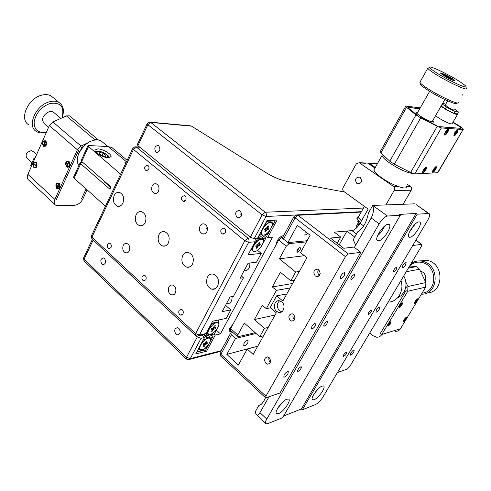 <?xml version="1.0" encoding="UTF-8"?>
<svg xmlns="http://www.w3.org/2000/svg" width="491" height="491" viewBox="0 0 491 491"><rect width="100%" height="100%" fill="white"/><g stroke="black" fill="none" stroke-linecap="round" stroke-linejoin="round"><path stroke-width="0.74" d="M409.881 237.294L409.193 237.227C405.474 236.38 414.717 221.834 418.958 221.895L419.572 221.963C423.254 222.865 414.189 237.171 409.881 237.294M356.859 183.431L357.614 183.824C361.671 183.352 362.53 181.234 360.198 177.466L359.473 177.091C355.41 177.539 354.539 179.651 356.859 183.431M378.567 240.805L377.72 240.719C373.516 239.712 383.256 224.307 388.099 224.344L388.854 224.436C393.015 225.504 383.483 240.639 378.567 240.805M354.373 247.415L355.668 245.15L353.238 239.7L357.761 231.758C362.904 228.849 366.458 222.607 368.422 213.033L372.755 205.428L385.877 204.931L394.23 190.385C394.942 188.808 394.666 187.482 393.401 186.39L397.82 186.396M351.237 279.416L350.905 279.397C350.586 277.685 351.636 276.065 354.054 274.53L354.373 274.549C354.698 276.249 353.649 277.875 351.237 279.416M324.244 326.19L323.833 326.184C323.551 324.594 324.594 323.023 326.963 321.47L327.362 321.476C327.65 323.06 326.613 324.631 324.244 326.19M298.172 371.362L297.687 371.38C297.442 369.901 298.479 368.373 300.805 366.802L301.278 366.789C301.529 368.268 300.498 369.791 298.172 371.362M268.945 396.906L259.96 412.63C258.542 415.048 257.247 415.632 256.069 414.373L255.21 411.845L258.941 405.296C261.016 405.247 263.213 402.743 265.533 397.778M278.526 413.606L276.746 413.753C273.567 412.784 281.951 400.705 286.879 399.177L288.561 399.06C291.709 400.061 283.51 411.924 278.526 413.606M343.792 356.362L343.424 356.38C343.264 355.011 344.216 353.6 346.284 352.151L346.646 352.139C346.806 353.502 345.854 354.907 343.792 356.362M368.434 314.682L368.127 314.682C367.949 313.221 368.907 311.773 371.006 310.337L371.313 310.337C371.491 311.791 370.533 313.24 368.434 314.682M393.88 271.652L393.629 271.633C393.432 270.075 394.402 268.583 396.532 267.159L396.777 267.172C396.98 268.73 396.01 270.222 393.88 271.652M314.105 399.717L312.644 399.84C309.76 399.017 317.738 387.448 322.133 386.098L323.514 386C326.368 386.853 318.555 398.232 314.105 399.717M375.185 163.718L367.612 163.098M377.327 163.816L368.925 163.172M369.441 163.442L375.271 167.468M318.119 388.976L314.332 393.53M283.589 416.043L301.376 408.96L416.123 213.432L417.215 214.199L428.526 213.499L417.675 205.661M301.376 408.96L302.315 409.813L417.215 214.199M259.96 412.63L266.773 419.068C265.349 421.646 265.097 423.236 266.018 423.825L267.687 423.678L282.626 417.7L400.349 215.242L399.226 214.444L416.123 213.432M406.327 186.408L410.427 186.414C411.661 187.458 411.931 188.74 411.237 190.256L394.23 190.385M385.877 204.931L403.105 204.274L411.237 190.256M302.315 409.813L315.578 404.504C318.131 403.209 320.58 400.73 322.925 397.066L427.79 220.072C429.791 216.5 430.196 214.328 429.017 213.56L428.526 213.499M403.105 204.274L414.662 203.833M355.668 245.15L371.19 217.998C373.583 213.131 374.105 208.945 372.755 205.428L387.491 216.034L400.349 215.242M387.491 216.034C384.815 216.641 382.035 219.232 379.162 223.81L371.19 217.998M283.645 401.215L277.82 408.009M266.773 419.068L379.162 223.81M339.201 244.788L346.922 231.132L354.76 237.024M356.478 234.011L352.041 230.69L346.922 231.132M352.041 230.69C354.735 230.052 357.411 227.585 360.075 223.295L368.146 209.092L343.86 191.496C342.681 190.44 342.423 189.158 343.092 187.642L356.276 163.896L359.197 162.699L393.401 186.39M384.625 226.106C383.023 229.898 380.654 233.127 377.505 235.784M365.758 163.264L359.719 162.975M374.94 168.063L368.164 163.38M410.427 186.414L407.487 184.395M415.012 224.277L409.512 231.881M275.083 315.019L254.399 319.555L262.28 305.212L266.312 308.679L276.408 290.384L290.144 287.941M268.178 327.436L264.416 328.332L259.751 336.74L263.526 335.795M254.399 319.555L264.416 328.332M400.957 280.6C404.547 290.74 397.636 302.198 388.142 302.112M259.751 336.74L244.297 323.047L237.791 334.966L237.656 336.801L255.216 332.72M280.343 237.043L282.644 237.435M286.812 293.931L276.648 295.834L282.847 301.057L306.93 257.757L300.517 252.656L310.146 235.238L297.325 225.289L287.867 242.603L289.162 243.616L306.464 241.897M300.185 249.716C300.873 246.746 299.848 246.863 297.123 250.06C296.447 253.031 297.466 252.914 300.185 249.716M289.162 243.616L286.278 246.194L279.385 258.812L304.365 255.713M279.385 258.812L295.656 272.032L299.295 271.486M295.656 272.032L290.789 280.803L280.386 272.247L272.315 286.947L276.408 290.384M294.447 280.201L290.789 280.803M272.315 286.947L292.624 283.485M270.443 307.832L266.312 308.679M281.773 301.891C286.069 305.175 283.645 313.632 278.771 312.417L276.537 311.319C272.253 307.992 274.721 299.559 279.618 300.823L281.773 301.891M281.779 311.803L279.465 310.693C276.488 307.09 276.513 303.794 279.551 300.811M290.206 320.384L291.66 321.089C295.195 320.292 295.821 318.082 293.544 314.455L292.12 313.755C288.573 314.535 287.935 316.738 290.206 320.384M293.354 314.308C292.544 316.21 292.869 317.91 294.336 319.414L294.557 319.58M315.247 275.899L316.499 276.525C320.347 275.825 321.083 273.573 318.696 269.774L317.481 269.166C313.62 269.841 312.871 272.088 315.247 275.899M318.53 269.645C317.346 271.676 317.591 273.542 319.267 275.242L319.469 275.396M265.975 363.42L267.607 364.199C270.848 363.328 271.382 361.155 269.203 357.681L267.607 356.908C264.354 357.761 263.808 359.934 265.975 363.42M269.062 357.558C268.559 359.314 268.945 360.842 270.216 362.155L270.381 362.297M305.568 231.684L305.071 232.482L304.868 235.238L307.882 233.483M287.965 373.676L288.285 371.454C287.063 371.429 285.67 372.595 284.105 374.934L283.792 377.149C285.019 377.168 286.406 376.014 287.965 373.676M344.332 275.42L344.694 272.708C343.522 272.658 342.202 273.769 340.723 276.04L340.367 278.747C341.533 278.796 342.859 277.685 344.332 275.42M315.627 325.459L315.965 323.01C314.762 322.968 313.405 324.103 311.883 326.411L311.552 328.86C312.749 328.896 314.111 327.761 315.627 325.459M405.634 264.882L406.112 262.446C405.21 262.44 404.118 263.409 402.829 265.361L402.356 267.798C403.258 267.804 404.351 266.828 405.634 264.882M353.784 352.151L354.195 350.108C353.256 350.12 352.108 351.133 350.764 353.139L350.353 355.183C351.298 355.165 352.44 354.158 353.784 352.151M379.285 309.232L379.727 306.998C378.807 307.004 377.683 307.992 376.37 309.974L375.928 312.202C376.849 312.202 377.972 311.208 379.285 309.232M247.881 342.565L248.078 340.355C246.795 340.238 245.414 341.313 243.929 343.571L243.739 345.781C245.021 345.897 246.402 344.823 247.881 342.565M360.824 252.313L348.352 253.951L345.455 256.658L265.907 396.182L265.668 397.9L279.956 392.984L360.824 252.313L353.919 247.065L343.761 248.28L330.425 238.061L340.748 237.061L334.261 232.133L352.759 230.537M257.701 346.272L247.237 349.046L253.172 354.416L276.292 312.841L270.154 307.587L276.648 295.834M247.237 349.046L238.387 365.052L226.836 354.373L257.75 346.186M337.464 372.522L347.34 369.011L349.702 366.624L421.364 246.353L421.769 244.358L412.722 245.5M232.697 332.327L230.61 333.236L231.482 334.794L220.846 354.349L265.907 396.182M256.05 333.469L235.527 338.452L231.482 334.794M235.527 338.452L226.836 354.373M357.239 225.872C356.036 225.885 355.895 226.474 356.816 227.646M307.108 240.725L287.867 242.603L283.497 239.129L282.626 237.466M340.748 237.061L337.237 243.278M320.181 273.512L319.224 275.212M294.974 318.18L294.299 319.377M270.584 361.401L270.179 362.119M358.547 225.608L357.583 224.049L357.841 223.595M110.733 187.458L104.54 182.063L105.387 182.069M107.566 244.34C106.915 246.451 107.394 247.912 109.002 248.71L111.021 247.532C111.678 245.42 111.199 243.966 109.597 243.162L107.566 244.34M123.259 245.439C122.136 249.047 122.965 251.533 125.751 252.908C127.224 253.172 128.397 252.503 129.256 250.907C130.385 247.304 129.569 244.813 126.795 243.432C125.303 243.155 124.125 243.824 123.259 245.439M152.179 185.966C151.019 189.465 151.787 191.938 154.469 193.374C156.138 193.761 157.464 193.049 158.458 191.232C159.624 187.74 158.869 185.273 156.199 183.818C154.518 183.419 153.174 184.137 152.179 185.966M159.041 188.163L159.041 189.004M200.009 226.087C198.757 229.794 199.634 232.409 202.648 233.937C204.397 234.305 205.79 233.593 206.821 231.795C208.08 228.1 207.214 225.479 204.219 223.945C202.445 223.552 201.046 224.27 200.009 226.087M206.901 226.437L207.165 230.966M168.873 287.051C167.658 290.881 168.616 293.52 171.74 294.962C173.268 295.201 174.477 294.539 175.361 292.967C176.576 289.144 175.631 286.505 172.525 285.044C170.978 284.792 169.757 285.461 168.873 287.051M175.668 288.315L175.968 290.574M136.105 214.745C134.424 220.005 135.602 223.675 139.659 225.75C141.973 226.216 143.808 225.197 145.176 222.687C146.87 217.445 145.71 213.775 141.69 211.676C139.34 211.179 137.48 212.204 136.105 214.745M158.937 234.735C157.181 240.148 158.452 243.917 162.742 246.052C165.105 246.507 166.983 245.488 168.37 242.99C170.131 237.601 168.886 233.826 164.638 231.666C162.233 231.181 160.33 232.2 158.937 234.735M182.689 255.529C180.866 261.108 182.229 264.993 186.783 267.178C189.195 267.62 191.103 266.601 192.509 264.127C194.344 258.567 193.006 254.682 188.501 252.466C186.04 251.993 184.107 253.012 182.689 255.529M114.151 195.522C112.525 200.641 113.636 204.207 117.472 206.226C119.73 206.699 121.529 205.68 122.873 203.164C124.505 198.063 123.419 194.491 119.614 192.447C117.318 191.944 115.495 192.969 114.151 195.522M207.423 277.182C205.526 282.945 206.993 286.953 211.83 289.193C214.291 289.61 216.23 288.591 217.654 286.143C219.563 280.404 218.127 276.396 213.34 274.119C210.829 273.671 208.859 274.69 207.423 277.182M142.206 276.353C141.518 278.563 142.052 280.085 143.808 280.92L145.882 279.741C146.57 277.532 146.042 276.01 144.293 275.175L142.206 276.353M179.055 310.398C178.325 312.73 178.92 314.326 180.848 315.185L182.965 314.013C183.702 311.687 183.106 310.091 181.185 309.226L179.055 310.398M221.122 229.352C220.361 231.58 220.895 233.157 222.73 234.084L225.295 232.802C226.063 230.586 225.535 229.009 223.706 228.07L221.122 229.352M181.854 196.873C181.136 199.002 181.615 200.506 183.284 201.396L185.764 200.107C186.482 197.99 186.009 196.48 184.346 195.59L181.854 196.873M145.005 166.4C144.329 168.431 144.759 169.874 146.287 170.721L148.675 169.432C149.35 167.4 148.926 165.958 147.398 165.111L145.005 166.4M97.838 148.865L95.009 150.062C94.364 152.498 103.441 157.746 108.351 157.764L111.089 156.568C111.678 154.119 102.797 148.963 97.838 148.865M225.553 305.322L230.776 309.944L226.222 318.401L212.646 321.218L206.073 333.53L204.029 334.653L198.671 335.862M255.13 238.644L255.068 241.762L248.096 254.817L261.243 253.356L256.498 262.176L248.096 263.225L240.038 278.268L243.456 277.765L233.477 296.355L230.027 296.957L222.171 311.632L230.776 309.944M126.046 162.687L124.898 162.644L125.733 163.343M120.602 174.188L87.858 145.895L88.748 145.532L108.29 146.582L111.954 147.601L113.74 149.098M82.856 162.46L80.137 162.809L80.696 163.724L109.898 189.219L110.978 186.936L81.727 161.478L81.242 160.385M80.696 163.724L74.067 178.233L105.455 206.226M74.067 178.233L73.607 177.11M261.243 253.356L257.511 250.3M206.601 228.524L207.46 229.242M243.456 277.765L241.296 275.924M175.901 334.156L177.3 334.887C180.4 334.052 180.94 331.885 178.92 328.381L177.546 327.663C174.434 328.479 173.888 330.646 175.901 334.156M101.87 264.084L102.914 264.667C105.792 263.9 106.338 261.856 104.546 258.524L103.521 257.953C100.637 258.702 100.084 260.746 101.87 264.084M236.95 217.329L237.92 217.851C241.738 217.194 242.511 214.923 240.246 211.026L239.307 210.522C235.477 211.155 234.698 213.425 236.95 217.329M155.899 151.922L156.604 152.314C160.048 151.682 160.778 149.534 158.802 145.882L158.114 145.502C154.665 146.122 153.929 148.257 155.899 151.922M283.497 235.864C281.411 235.784 279.287 237.466 277.127 240.903L276.255 244.45L232.887 324.441C228.34 329.67 227.959 332.02 231.758 331.486M282.558 235.858L283.215 236.38M264.354 234.907L267.669 237.57L277.139 219.956L266.994 220.533L257.425 238.448L254.16 238.73L250.318 237.159L137.928 145.655L137.333 144.495M189.992 125.794L191.551 126.15L266.214 172.758C273.241 177.036 279.723 179.786 285.658 181.026L344.657 192.073M267.669 237.57L272.579 237.153L220.416 333.862L215.261 335.046L206.564 351.225L195.737 353.95L204.514 337.52L201.095 338.305L197.327 336.906L196.332 335.979M204.514 337.52L201.93 335.126M160.041 148.847L160.017 149.258M241.05 211.959L241.228 216.187M220.416 333.862L216.39 330.185L216.942 328.952M215.261 335.046L214.162 334.04M206.564 351.225L205.256 350.003M179.945 330.007L180.209 331.413M296.791 252.122L299.025 247.906M229.119 330.081L229.941 329.719M208.914 334.254L208.356 335.365L205.533 336.01L204.078 334.659M210.344 325.527L210.522 326.546L207.595 332.155C207.306 333.763 207.718 334.69 208.822 334.936M214.229 322.569L212.977 323.133L211.474 324.784M204.63 334.653L205.533 336.01L207.595 332.155M210.05 327.215L209.473 327.159M211.001 334.101L211.572 334.629L211.259 333.997M211.492 334.328L216.384 330.191L214.34 333.997L211.572 334.629M218.458 326.085L218.943 324.735L218.139 320.077M258.198 237.006L260.199 238.945L258.72 239.743L255.246 242.941L252.171 248.569L251.331 248.759M260.383 238.62L258.254 236.895M260.948 238.914L263.219 238.313L259.365 235.207M262.863 243.407L263.667 242.161C264.06 240.369 263.753 239.221 262.746 238.724M263.667 242.161L265.858 238.086L263.219 238.313M265.858 238.086L261.856 234.864M260.248 247.752L261.243 246.464M255.332 239.203L257.456 238.81L255.246 242.941M257.051 238.479L257.456 238.81L260.144 238.577M251.883 247.728L252.319 248.072M251.932 249.6L250.821 249.716M199.456 347.045L199.352 347.573C199.039 349.696 199.874 350.556 201.844 350.163C203.931 349.543 206.048 347.959 208.209 345.418L208.755 344.191M204.293 337.311L206.085 336.9L206.852 338.047L201.697 342.786M207.687 337.47L205.993 335.905M210.258 341.362L212.431 337.55L210.7 337.955L208.982 337.556L209.313 336.157L212.081 335.519L212.431 337.55M211.013 340.195L210.7 337.955M199.352 347.573L196.719 352.108M196.774 352.01L205.821 349.862L208.209 345.418M205.379 339.195L203.434 339.539M203.562 339.299L202.182 342.282M206.085 336.9L203.728 334.721M212.081 335.519L210.664 334.218M209.313 336.157L208.405 335.322M262.102 234.723L259.15 235.226M261.224 231.335L261.212 234.796L262.09 234.827M271.695 226.971L272.505 225.707C273.014 223.221 272.352 221.975 270.516 221.957L267.46 223.196L263.642 226.805M240.688 213.033L241.646 213.8M240.608 214.125L241.615 214.935M240.946 215.635L241.333 215.948M264.717 234.778L267.914 234.256L270.05 230.064M272.505 225.707L275.12 220.833L266.797 221.318L264.158 226.259M274.985 220.078L275.12 220.833M259.346 234.851L261.212 234.796M261.077 232.028L259.273 234.986M265.269 234.526L267.914 234.256M266.269 234.391L269.449 231.402M232.071 296.601C232.212 301.449 230.347 303.855 226.474 303.812M249.815 263.01C250.152 268.166 248.225 270.768 244.039 270.799M103.27 153.315L99.888 152.449L99.145 153.56L101.821 155.543L105.221 156.402L105.933 155.285L103.27 153.315L102.196 155.635M99.317 153.683L99.888 152.449M208.994 337.501L206.693 337.802M202.151 349.592C206.57 348.733 212.867 339.416 209.835 338.201L208.301 338.115C203.912 338.87 197.499 348.309 200.543 349.512L202.151 349.592M203.489 343.78L202.869 344.928L204.023 344.651L203.36 346.609L204.25 346.394L205.79 344.222L206.938 343.952L207.552 342.804L206.41 343.08L206.275 342.608L207.073 341.116L206.189 341.325L204.643 343.504L203.489 343.78M203.74 345.897L204.25 346.394M203.98 344.664L204.225 344.197L205.048 344.903M204.225 344.197L206.226 343.049M206.152 343.184L206.938 343.952M205.962 342.344L205.606 342.43L206.177 342.89M205.747 342.153L206.275 342.608M203.44 343.866L203.194 344.848M217.832 322.624L215.874 322.071C213.818 322.624 211.744 324.207 209.657 326.816M210.338 334.303C214.776 333.542 221.14 324.023 218.022 322.796L216.562 322.691C212.161 323.348 205.674 332.996 208.804 334.205L210.338 334.303M213.26 329.571L215.144 328.645L215.764 327.491L214.493 327.73L215.316 325.742L214.438 325.932L212.873 328.123L211.731 328.369L211.105 329.535L212.253 329.283L212.382 329.768L211.572 331.278L212.45 331.081L213.26 329.571L212.431 328.872L213.266 328.123L214.008 328.896M213.972 326.803L214.506 327.252M261.617 238.755L260.156 238.657M254.669 251.545C259.174 251.355 265.944 240.621 262.347 239.344L261.286 239.191C256.818 239.264 249.925 250.14 253.54 251.392L254.669 251.545M251.871 248.642L252.975 250.932M257.456 244.843L256.357 244.954L255.694 246.194L256.793 246.083L256.026 248.262L256.873 248.176L257.732 246.574L258.481 245.917L259.573 245.813L260.236 244.579L259.144 244.684L259.917 242.499L259.07 242.579L257.456 244.843M256.75 246.089L257.689 245.169L258.481 245.917M256.333 247.697L256.873 248.176M257.689 245.169L258.732 245.07L258.972 244.616M258.732 245.07L259.573 245.813M258.487 243.671L259.052 244.107M256.136 245.359L256.001 246.163M258.929 244.015L258.272 244.076M263.483 235.091C268 235.029 274.856 224.019 271.161 222.742L270.185 222.583C265.705 222.527 258.726 233.679 262.44 234.931L263.483 235.091M264.563 229.616L265.772 229.561L264.87 231.758L265.705 231.691L266.576 230.07L267.325 229.414L268.405 229.34L269.074 228.094L267.908 228.155L268.786 225.946L267.951 226.001L266.325 228.284L265.232 228.358L264.563 229.616M265.772 229.561L265.072 228.996M265.158 231.218L265.705 231.691M265.656 229.457L266.576 230.07M265.686 229.401L266.521 228.677L267.558 228.603L268.405 229.34M266.521 228.677L267.325 229.414M267.558 228.603L267.828 228.1L267.092 227.603M54.047 112.672L53.237 111.985C49.646 109.432 42.011 115.403 42.496 120.43L44.184 123.579L48.56 127.365M53.28 97.721L51.23 96.015C48.603 94.487 45.411 94.211 41.661 95.193C27.889 98.323 18.799 119.516 28.773 124.775M62.148 117.441C64.53 110.628 63.505 105.663 59.073 102.551C56.453 101.036 53.267 100.784 49.523 101.797C35.751 105.037 26.532 126.34 36.451 131.527C39.188 133.165 42.496 133.429 46.381 132.325M46.461 132.134C38.157 133.411 34.051 129.931 34.131 121.688C36.064 112.862 41.397 106.78 50.143 103.441C60.792 102.073 64.738 106.891 61.976 117.895M31.356 166.48L30.657 165.841L33.989 158.268L35.223 157.685M34.689 158.906L33.989 158.268M33.007 151.418L31.32 150.633C26.637 152.1 25.109 154.512 26.735 157.869L32.038 162.711M35.272 162.441L36.279 162.803C37.512 165.136 37.132 166.67 35.131 167.406M35.99 162.791C37.23 165.283 36.794 166.805 34.683 167.363L34.118 167.038C32.879 164.546 33.314 163.024 35.432 162.472L35.99 162.791M33.836 164.141L36.058 166.167L36.266 165.694L35.156 164.681L34.045 163.669L33.836 164.141L34.523 164.104M58.662 186.12L59.073 186.795M59.822 186.752L60.08 186.42M60.092 185.107L59.841 184.776M56.68 188.452C57.693 189.238 58.632 189.072 59.503 187.961L59.988 184.579L59.116 183.063C55.906 182.677 55.096 184.469 56.68 188.452M45.589 144.575L45.252 143.869M45.976 144.735L46.547 144.403M46.633 142.869L46.093 142.482M43.294 146.214L44.613 146.649L45.884 145.845L46.51 142.267L45.669 140.825C42.545 140.561 41.753 142.359 43.294 146.214M35.861 165.326L36.174 165.915M33.885 167.566L35.199 168.02L36.457 167.222L37.015 163.589L36.224 162.263C33.142 161.938 32.363 163.706 33.885 167.566M81.438 198.996L86.085 188.949L81.438 198.996M31.528 166.093L34.192 160.035M98.268 139.831L69.618 115.827L66.426 115.901L52.911 121.964L49.339 125.586L27.895 174.36C26.852 176.981 27.128 178.896 28.73 180.105L54.839 204.446M70.17 116.287L69.618 115.827M66.426 115.901L94.585 139.567L97.752 139.401M94.585 139.567L92.83 140.408M87.521 142.942L81.027 146.048L52.911 121.964M49.339 125.586L77.388 149.792L54.888 199.407C53.789 202.065 54.022 203.98 55.587 205.14L57.711 205.674L74.595 205.275C78.057 204.827 80.819 202.728 82.869 198.972L87.097 189.851M77.388 149.792L81.027 146.048M68.955 161.324C65.69 160.993 64.861 162.816 66.481 166.793C67.494 167.56 68.445 167.382 69.323 166.271L69.875 162.975L68.955 161.324M69.654 165.086L69.931 164.688M69.968 163.564L69.716 163.147M56.422 199.383L78.904 149.865L56.422 199.383M83.2 146.606L81.083 147.619L83.2 146.606M102.594 142.144L100.913 140.739L97.464 139.745C89.804 140.168 83.599 144.722 78.855 153.413C76.694 158.483 76.713 162.503 78.922 165.473M90.817 141.199C85.624 143.513 81.69 147.374 79.026 152.787L78.026 155.53M59.166 186.58L58.171 185.672L58.822 184.242L58.49 183.941L56.981 187.28L57.312 187.58L57.956 186.15L58.951 187.059L59.166 186.58M56.925 187.912C55.655 184.726 56.305 183.29 58.871 183.603C60.184 186.126 59.742 187.679 57.545 188.262L56.925 187.912M58.036 188.299C60.068 187.519 60.442 185.954 59.159 183.609L58.871 183.603M59.159 183.609L58.079 183.223M57.527 186.064L57.699 186.715M43.533 145.68C42.257 143.163 42.723 141.629 44.92 141.07L45.436 141.365C46.676 144.464 46.037 145.901 43.533 145.68M44.773 141.034L45.436 141.365M45.51 144.765L45.718 144.286L44.749 143.427L45.381 141.997L45.055 141.709L43.589 145.054L43.908 145.336L44.54 143.906L45.51 144.765M46.031 144.593L46.455 144.446L46.105 144.36M66.782 165.602L67.12 165.903L68.648 162.515L68.31 162.214L67.654 163.669L66.647 162.779L66.426 163.264L67.439 164.154L66.782 165.602L67.261 165.584M67.654 163.669L68.059 163.822M67.819 163.3L68.163 163.589M67.439 164.154L67.918 164.129M68.703 161.87C70.029 164.454 69.556 166.026 67.304 166.572L66.727 166.246C65.407 163.656 65.88 162.091 68.139 161.551L68.703 161.87M67.789 166.621C69.9 165.86 70.299 164.276 68.992 161.883L67.942 161.508M451.88 79.763C446.614 77.296 443.091 75.233 441.329 73.576C441.194 73.214 441.992 73.392 443.717 74.123C448.805 76.504 452.297 78.542 454.193 80.248C454.427 80.671 453.653 80.506 451.88 79.763M446.166 76.608L443.342 74.657L444.956 74.982L452.199 79.192L450.615 78.885L446.166 76.608M448.915 78.02L449.363 77.24M444.956 74.982L444.631 75.546M358.909 221.515L358.043 222M358.056 222.325L359.504 224.24M357.957 220.557L357.804 221.551L359.768 223.81M358.927 216.108L358.559 216.764C358.639 217.691 359.676 218.931 361.664 220.49M360.388 222.736L357.074 219.287L357.288 217.894M361.45 220.876L358.123 217.439L358.056 216.304L358.896 215.874M358.258 217.685L358.718 217.703M361.622 220.569L358.498 217.31L358.424 216.212L359.093 215.819M358.498 217.31L358.123 217.439M466.364 88.276C469.292 92.062 445.466 80.917 433.467 72.828C430.202 70.655 428.305 69.133 427.778 68.261L429.152 67.758M458.361 102.343C460.448 106.013 437.015 95.186 425.433 87.06C422.389 84.955 420.566 83.421 419.971 82.451L420.302 81.58M435.118 71.895C446.448 79.499 468.837 89.957 465.769 86.263C465.13 85.366 463.228 83.881 460.055 81.813C448.909 74.442 427.741 64.462 429.754 67.58C430.184 68.372 431.97 69.808 435.118 71.895M452.727 78.898L454.979 80.671C456.022 82.046 447.246 77.934 442.753 74.933L440.574 73.196C439.592 71.852 448.234 75.909 452.727 78.898M420.382 83.857L420.535 84.372C421.094 85.287 422.794 86.729 425.636 88.693C436.419 96.285 458.244 106.357 456.348 102.926M458.453 112.003L457.348 113.906L454.04 113.507L455.151 111.592L458.453 112.003L454.58 109.119M445.73 104.209L442.704 103.239M442.262 104.012L446.288 107.038L455.151 111.592M454.04 113.507L445.177 108.959L441.163 105.927M445.177 108.959L446.288 107.038M462.59 94.806L462.393 95.137M445.288 104.976L447.958 107.259C451.72 109.401 453.788 110.26 454.169 109.837M447.7 132.239C448.989 129.692 448.934 128.74 447.54 129.385L445.282 132.085L444.337 134.626C444.742 135.774 445.859 134.976 447.7 132.239M457.053 132.834C458.306 130.373 458.287 129.44 456.98 130.035L454.758 132.687L453.819 135.191C454.206 136.252 455.286 135.467 457.053 132.834M425.82 169.886C427.035 167.499 426.974 166.609 425.636 167.222L423.285 169.99L422.407 172.335C422.819 173.452 423.96 172.636 425.82 169.886M435.634 169.475C436.818 167.167 436.781 166.296 435.529 166.86L433.228 169.573L432.35 171.887C432.749 172.93 433.841 172.126 435.634 169.475M457.422 113.771L457.68 114.164C456.912 115.041 452.708 113.298 445.073 108.947L441.004 106.209M435.529 115.753L439.562 118.521C447.16 122.891 451.364 124.591 452.18 123.628L457.465 114.538M417.78 112.249C414.68 111.653 415.834 113.133 421.235 116.686C428.428 121.197 437.027 124.119 432.81 120.498M452.874 122.437L457.729 125.408C460.509 127.181 461.565 128.163 460.883 128.354L439.163 126.61M437.094 125.806L420.314 117.208M417.958 115.747L408.322 108.002M408.107 107.4L419.737 108.799M463.142 129.526L438.101 172.249L437.536 172.746L414.791 173.912L441.366 127.936L437.229 126.328L420.695 117.865L415.975 114.937L406.53 107.326L405.64 106.375L406.112 106.136L420.253 107.879M414.791 173.912L410.629 172.488L394.334 164.209L420.695 117.865M415.975 114.937L389.768 161.195L394.334 164.209M389.768 161.195L380.899 152.946L406.53 107.326M380.286 151.553L380.899 152.946M453.052 122.13L458.754 125.61C461.436 127.273 462.958 128.47 463.332 129.201L437.536 172.746M441.366 127.936L462.86 129.532M439.457 126.758L460.883 128.354M420.486 117.349L436.978 125.794M408.199 107.983L417.657 115.594M419.787 108.707L407.941 107.265M402.872 168.542L397.244 165.688M388.16 159.704L385.085 156.844M412.863 173.476C407.634 172.955 400.368 169.776 391.051 163.933C385.521 160.207 382.514 157.39 382.023 155.475L382.52 154.45M374.565 168.726L373.909 169.892C374.559 172.108 377.505 174.992 382.753 178.546C392.941 185.598 407.812 190.606 406.26 186.512M434.67 169.168L435.081 167.885L434.738 168.174L434.326 169.456L433.301 170.322L433.166 170.751L434.191 169.88L433.786 171.156L434.535 169.591L435.566 168.726L435.701 168.296L434.443 169.094M435.179 169.045L435.449 168.511M435.664 167.063L435.339 167.001M435.394 169.481L432.97 171.838L433.467 169.561L435.891 167.21L435.394 169.481M432.442 171.341L432.859 171.764M433.884 170.85L434.283 170.395M455.562 134.19L456.004 132.846L457.17 131.563L456.151 132.392L456.599 131.042L455.814 132.674L454.795 133.509L454.648 133.957L455.666 133.122L455.36 134.061M454.991 132.699L457.367 130.379L456.82 132.816C454.427 135.841 453.813 135.804 454.991 132.699L454.813 132.595M456.636 132.325L456.906 131.778M457.127 130.232L456.783 130.183M447.35 129.526L447.755 129.575M445.521 132.104L447.988 129.716L447.461 132.226C444.987 135.332 444.343 135.295 445.521 132.104L445.337 131.987M446.245 132.539L445.803 133.92L446.153 133.638L446.595 132.251L447.798 130.931L446.742 131.791L447.184 130.397L446.393 132.073L445.331 132.932L446.067 132.343M425.513 168.978L424.801 169.573L425.206 168.253L424.85 168.554L424.445 169.868L423.242 171.199L424.31 170.303L423.911 171.617L424.666 170.009L425.734 169.119M423.543 169.978L426.053 167.56L425.568 169.898C423.113 172.992 422.438 173.022 423.543 169.978L423.359 169.861M425.832 167.413L425.452 167.351M425.114 280.993L425.758 278.458C425.66 274.598 423.874 272.137 420.406 271.081M426.888 292.961C443.717 292.937 444.613 264.041 427.907 260.555L419.492 260.905M421.413 294.195C438.708 294.839 440.139 265.011 422.984 261.396L421.837 261.138C417.884 260.482 414.312 261.292 411.108 263.569M409.758 265.834C413.318 262.513 417.51 261.421 422.334 262.55C437.665 265.772 437.444 292.28 422.064 293.115M405.885 286.216L406.382 287.29L405.885 286.216M406.321 317.125L403.117 321.261L403.571 321.66C406.026 319.702 406.941 318.193 406.321 317.125M417.418 298.816L414.195 303.002L414.631 303.413C417.068 301.492 418.001 299.958 417.418 298.816M390.83 321.58L387.516 325.815L388.013 326.263C390.597 324.226 391.536 322.661 390.83 321.58M399.343 307.421L398.864 306.961L402.197 302.671C402.865 303.837 401.914 305.42 399.343 307.421M380.372 333.34L406.29 290.138L380.372 333.34M369.735 332.996L373.135 335.758L376.622 337.213C378.831 337.323 380.556 336.415 381.795 334.488L407.763 291.261L425.709 287.112L425.857 282.558L419.529 269.234L416.282 266.644L409.672 265.975M407.763 291.261L407.923 286.517L405.836 282.049M395.445 331.351C397.593 331.443 399.269 330.566 400.478 328.712L381.795 334.488M425.709 287.112L400.478 328.712M397.606 297.81L401.116 295.65L403.829 292.397C406.701 287.082 406.683 281.576 403.774 275.881M389.879 322.691L388.234 325.067L389.216 324.22L388.964 325.152L390.523 323.09L389.627 323.624L389.879 322.691M388.295 325.797L388.037 325.797C387.945 324.563 388.78 323.311 390.548 322.047L390.799 322.047C390.897 323.281 390.057 324.526 388.295 325.797M387.626 325.343L387.958 325.742M390.204 323.36L390.437 322.925M405.057 319.408L406.075 318.291L405.143 319.107L405.406 318.199L405.093 318.469L403.811 320.5L404.744 319.684L404.48 320.586L404.793 320.316L404.86 319.273M406.045 317.579L406.272 317.579C406.339 318.769 405.529 319.985 403.841 321.212C403.338 320.359 404.068 319.15 406.045 317.579L405.805 317.395M416.221 300.83L416.497 299.891L416.19 300.161L414.889 302.21L415.822 301.406L415.546 302.339L415.852 302.069L417.154 300.026L416.012 300.75M414.907 302.953C414.435 302.045 415.177 300.817 417.135 299.277C417.608 300.191 416.859 301.419 414.907 302.953M401.914 303.143L402.141 303.15C402.239 304.42 401.405 305.684 399.625 306.949C399.085 306.016 399.846 304.751 401.914 303.143L401.65 302.941M400.374 306.022L400.73 305.648M401.546 304.506L401.779 304.058M399.582 306.181L400.564 305.347L400.294 306.31L400.619 306.028L401.951 303.911L400.975 304.745L401.245 303.782L400.92 304.064L399.582 306.181M360.075 223.295L363.702 225.977M286.278 246.194L278.624 240.081L281.509 237.534L283.227 238.902M230.034 327.828L230.66 328.547L278.624 240.081L278.01 239.504M237.791 334.966L230.66 328.547L230.543 330.388L237.478 336.648M295.594 215.033L297.227 214.88L297.982 215.273L348.352 253.951M361.216 212.075L297.982 215.273L295.097 217.808L283.497 239.129M421.579 244.34L415.859 240.209M265.521 397.759L220.723 356.098L220.846 354.349L220.011 352.753L220.214 352.372M345.455 256.658L295.097 217.808L294.035 216.463L282.472 237.742M294.183 216.193L297.227 214.88L361.437 211.682M108.29 146.582L126.469 161.785M88.435 146.791L81.727 161.478M139.972 147.318L135.019 146.784M255.068 241.762L248.667 242.345C249.354 240.707 249.097 239.289 247.9 238.092L136.486 147.128L133.466 149.411L132.883 148.233M206.073 333.53L199.389 335.028L248.667 242.345L244.806 240.768L133.466 149.411L91.94 237.147L91.467 235.797M251.269 237.81L247.9 238.092L244.806 240.768L195.602 333.616L199.389 335.028L197.333 336.163L195.535 335.525L195.602 333.616L91.94 237.147L92.112 239.099L195.326 335.328M191.551 126.15L150.872 122.449L147.871 124.696L137.928 145.655M190.962 125.88L150.381 122.173L265.232 212.241L262.151 214.886L147.871 124.696L147.245 123.579M83.642 257.806L84.231 261.052L186.242 358.878M93.149 240.074L84.084 259.193L186.519 357.258L186.439 359.062L188.335 359.713L190.263 358.62L221.122 350.703M197.327 336.906L186.519 357.258L190.263 358.62L201.095 338.305M363.493 208.049L265.232 212.241C266.447 213.419 266.711 214.837 266.012 216.494L262.151 214.886L250.318 237.159M295.637 215.015L266.012 216.494L254.16 238.73M137.241 144.685L147.282 123.511L148.478 122.394L150.381 122.173L149.479 122.112M227.701 301.302L227.026 302.56M245.568 267.939L244.88 269.228M106.443 157.519C109.315 156.242 107.437 154.284 100.808 151.658C97.335 150.97 96.267 151.609 97.605 153.566M256.854 245.899L257.732 246.574M264.95 228.886L265.656 229.536M267.337 227.143L267.914 227.572M54.888 199.407L27.895 174.36M358.884 225.154L357.865 223.546L358.123 223.098M437.229 126.328L410.629 172.488M425.857 282.558L407.923 286.517M406.253 271.719L419.529 269.234M415.975 266.601L408.5 267.951M409.193 237.227L408.757 236.907M357.614 183.824L359.418 183.83M377.72 240.719L377.174 240.314M276.746 413.753L276.316 413.354M312.644 399.84L312.288 399.521M416.215 204.643L429.017 213.56M265.631 423.457L256.633 414.907M367.649 163.11L359.197 162.699M280.674 237.104L280.306 237.073M229.561 328.743L230.371 330.24M281.693 311.785L278.771 312.417M293.686 320.617L291.66 321.089M318.634 276.169L316.499 276.525M269.485 363.635L267.607 364.199M415.908 240.13L421.769 244.358M230.61 333.236L220.011 352.753L220.563 355.957M357.583 224.049L356.208 226.461M109.002 248.71L109.947 248.63M127.445 252.755L125.751 252.908M156.193 193.362L154.469 193.374M204.808 233.777L202.648 233.937M173.814 294.637L171.74 294.962M142.2 225.608L139.659 225.75M165.571 245.807L162.742 246.052M189.931 266.803L186.783 267.178M119.761 206.165L117.472 206.226M215.34 288.634L211.83 289.193M143.808 280.92L144.906 280.772M180.848 315.185L182.13 314.94M222.73 234.084L224.099 233.986M183.284 201.396L184.426 201.371M146.287 170.721L147.239 170.739M111.954 147.601L127.169 160.305M87.858 145.895L81.162 160.563M80.137 162.809L73.521 177.3M110.813 157.151L111.089 156.568M91.878 238.896L91.351 236.048L132.908 148.19L134.841 146.815L139.604 147.018M178.847 334.555L177.3 334.887M104.043 264.551L102.914 264.667M239.614 217.765L237.92 217.851M157.752 152.37L156.604 152.314M92.382 239.356L83.519 258.063L84.01 260.85M220.766 351.36L189.624 359.381M108.91 157.764C109.254 155.923 106.516 153.849 100.698 151.541C97.494 151.068 95.868 151.197 95.819 151.928M209.16 337.581L209.835 338.201M217.341 322.176L218.022 322.796M214.432 327.687L213.769 327.172M261.709 238.829L262.347 239.344M270.418 222.153L271.161 222.742M78.726 153.474L77.682 152.566M60.829 118.411L53.237 111.985M51.23 96.015L59.073 102.551M32.535 150.995L36.573 154.628M60.006 186.549L59.503 187.961M46.522 144.44L45.884 145.845M37.095 165.798L36.457 167.222M69.943 163.337L69.875 162.975M69.814 164.896L69.323 166.271M100.913 140.739L107.873 146.557M441.329 73.576L441.016 73.668M454.243 80.414L454.359 80.831M358.129 222.564L357.804 221.551M432.006 121.897L444.821 99.556M358.559 216.764L364.432 206.398M416.982 113.654L429.65 91.301M356.889 218.599L357.933 216.752M358.424 216.212L358.056 216.304M427.778 68.261L419.891 82.31M465.904 86.747L466.315 88.202M420.535 84.372L419.971 82.451M429.754 67.58L427.741 68.194M357.589 224.16L358.27 222.834M358.442 222.527L358.982 221.582M360.038 219.722L360.222 219.403M447.657 100.851L445.184 105.154M380.108 151.872L405.64 106.375M382.851 154.763L382.041 154.99M382.016 155.475L373.909 169.892M435.56 166.989L435.891 167.204M457.023 130.17L457.367 130.379M447.632 129.501L447.988 129.716M425.715 167.339L426.059 167.56M426.771 260.304L421.837 261.138M408.432 268.061L416.282 266.644"/></g></svg>
